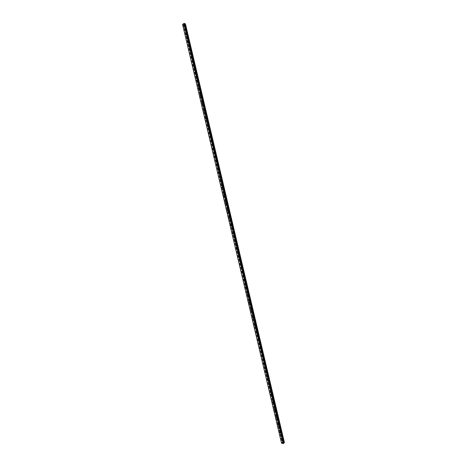 <?xml version="1.0" encoding="UTF-8"?>
<svg xmlns="http://www.w3.org/2000/svg" width="467" height="467" viewBox="0 0 467 467"><rect width="100%" height="100%" fill="white"/><g stroke="black" fill="none" stroke-linecap="round" stroke-linejoin="round"><path stroke-width="0.35" stroke-dasharray="2.33 1.75" d="M184.628 26.946L184.95 26.479L184.628 26.946M186.438 34.605L186.759 34.138L186.438 34.605M188.254 42.264L188.569 41.796L188.254 42.264M190.063 49.922L190.378 49.455L190.063 49.922M191.873 57.581L192.194 57.114L191.873 57.581M193.682 65.24L194.003 64.773L193.682 65.24M195.492 72.905L195.813 72.432L195.492 72.905M197.302 80.563L197.623 80.09L197.302 80.563M199.117 88.222L199.432 87.749L199.117 88.222M200.927 95.881L201.242 95.414L200.927 95.881M202.736 103.54L203.052 103.073L202.736 103.54M204.546 111.199L204.867 110.732L204.546 111.199M206.356 118.857L206.677 118.39L206.356 118.857M208.165 126.516L208.486 126.049L208.165 126.516M209.981 134.175L210.296 133.708L209.981 134.175M211.79 141.834L212.106 141.367L211.79 141.834M213.6 149.493L213.915 149.026L213.6 149.493M215.41 157.151L215.731 156.684L215.41 157.151M217.219 164.816L217.54 164.343L217.219 164.816M219.029 172.475L219.35 172.002L219.029 172.475M220.844 180.134L221.16 179.661L220.844 180.134M222.654 187.792L222.969 187.325L222.654 187.792M224.464 195.451L224.779 194.984L224.464 195.451M226.273 203.11L226.594 202.643L226.273 203.11M228.083 210.769L228.404 210.302L228.083 210.769M229.892 218.428L230.213 217.961L229.892 218.428M231.702 226.086L232.023 225.619L231.702 226.086M233.518 233.745L233.833 233.278L233.518 233.745M235.327 241.404L235.642 240.937L235.327 241.404M237.137 249.063L237.458 248.596L237.137 249.063M238.946 256.727L239.267 256.255L238.946 256.727M240.756 264.386L241.077 263.913L240.756 264.386M242.566 272.045L242.887 271.572L242.566 272.045M244.381 279.704L244.696 279.237L244.381 279.704M246.191 287.363L246.506 286.896L246.191 287.363M248 295.021L248.321 294.554L248 295.021M249.81 302.68L250.131 302.213L249.81 302.68M251.62 310.339L251.941 309.872L251.62 310.339M253.429 317.998L253.75 317.531L253.429 317.998M255.245 325.657L255.56 325.19L255.245 325.657M257.054 333.315L257.37 332.848L257.054 333.315M258.864 340.98L259.185 340.507L258.864 340.98M260.674 348.639L260.995 348.166L260.674 348.639M262.483 356.298L262.804 355.825L262.483 356.298M264.293 363.956L264.614 363.489L264.293 363.956M266.108 371.615L266.423 371.148L266.108 371.615M267.918 379.274L268.233 378.807L267.918 379.274M269.728 386.933L270.049 386.466L269.728 386.933M271.537 394.592L271.858 394.125L271.537 394.592M273.347 402.25L273.668 401.783L273.347 402.25M275.156 409.909L275.477 409.442L275.156 409.909M276.972 417.568L277.287 417.101L276.972 417.568M278.781 425.227L279.097 424.76L278.781 425.227M280.591 432.891L280.912 432.419L280.591 432.891M282.401 440.55L282.722 440.077L282.401 440.55M183.887 24.167L184.208 24.278L183.887 24.167M184.518 23.788L184.447 23.496M182.579 24.512L184.366 24.862L185.417 23.817M284.385 442.494L185.422 23.87L284.391 442.529M185.452 24.05L284.397 442.623L185.452 24.05M282.967 442.798L283.463 442.774M283.09 442.99L282.751 442.961M185.446 24.068L284.421 442.774L185.446 24.068M184.407 24.85L283.387 443.557L184.401 24.85M184.366 24.862L283.341 443.568M183.729 24.646L282.71 443.358L183.753 24.792M183.694 24.617L282.675 443.3M283.446 442.471L184.465 23.764L283.446 442.465M184.483 23.776L283.44 442.383M185.405 23.829L284.385 442.541L185.411 23.864M185.428 23.905L284.403 442.611M184.097 24.909L283.072 443.615M184.033 24.92L283.008 443.627L184.016 24.914M282.909 443.644L183.934 24.932L282.932 443.632M183.864 24.944L282.839 443.65M183.776 24.914L282.757 443.621M183.764 24.879L282.728 443.527L183.776 24.862M183.747 24.815L282.728 443.504M183.677 24.576L282.658 443.282M183.502 24.517L282.482 443.224M183.461 24.512L282.442 443.224M182.965 24.605L281.945 443.317M182.86 24.605L281.834 443.311M184.745 27.092L183.77 26.765M186.555 34.751L185.58 34.424M188.364 42.409L187.395 42.083M190.174 50.068L189.205 49.741M191.984 57.727L191.015 57.4M193.793 65.386L192.824 65.059M195.609 73.045L194.634 72.718M197.418 80.703L196.444 80.377M199.228 88.362L198.259 88.035M201.038 96.021L200.069 95.694M202.847 103.68L201.878 103.359M204.657 111.344L203.688 111.018M206.472 119.003L205.498 118.676M208.282 126.662L207.307 126.335M210.092 134.321L209.123 133.994M211.901 141.98L210.932 141.653M213.711 149.638L212.742 149.312M215.52 157.297L214.551 156.97M217.336 164.956L216.361 164.629M219.146 172.615L218.171 172.288M220.955 180.274L219.98 179.947M222.765 187.932L221.796 187.606M224.574 195.597L223.605 195.27M226.384 203.256L225.415 202.929M228.194 210.915L227.225 210.588M230.009 218.574L229.034 218.247M231.819 226.232L230.844 225.905M233.628 233.891L232.659 233.564M235.438 241.55L234.469 241.223M237.248 249.209L236.279 248.882M239.057 256.868L238.088 256.541M240.873 264.526L239.898 264.199M242.682 272.185L241.708 271.858M244.492 279.844L243.523 279.523M246.302 287.509L245.333 287.182M248.111 295.167L247.142 294.84M249.921 302.826L248.952 302.499M251.736 310.485L250.761 310.158M253.546 318.144L252.571 317.817M255.356 325.803L254.387 325.476M257.165 333.461L256.196 333.134M258.975 341.12L258.006 340.793M260.784 348.779L259.815 348.452M262.6 356.438L261.625 356.111M264.41 364.097L263.435 363.77M266.219 371.755L265.25 371.434M268.029 379.42L267.06 379.093M269.838 387.079L268.869 386.752M271.648 394.738L270.679 394.411M273.464 402.396L272.489 402.069M275.273 410.055L274.298 409.728M277.083 417.714L276.114 417.387M278.892 425.373L277.923 425.046M280.702 433.032L279.733 432.705M282.512 440.69L281.543 440.363M282.722 440.077L281.747 439.751M280.912 432.419L279.937 432.092M279.097 424.76L278.128 424.433M277.287 417.101L276.318 416.774M275.477 409.442L274.508 409.115M273.668 401.783L272.699 401.457M271.858 394.125L270.883 393.798M270.049 386.466L269.074 386.139M268.233 378.807L267.264 378.48M266.423 371.148L265.454 370.821M264.614 363.489L263.645 363.163M262.804 355.825L261.835 355.498M260.995 348.166L260.02 347.839M259.185 340.507L258.21 340.18M257.37 332.848L256.401 332.522M255.56 325.19L254.591 324.863M253.75 317.531L252.781 317.204M251.941 309.872L250.972 309.545M250.131 302.213L249.156 301.886M248.321 294.554L247.347 294.228M246.506 286.896L245.537 286.569M244.696 279.237L243.727 278.91M242.887 271.572L241.918 271.251M241.077 263.913L240.108 263.586M239.267 256.255L238.293 255.928M237.458 248.596L236.483 248.269M235.642 240.937L234.673 240.61M233.833 233.278L232.864 232.951M232.023 225.619L231.054 225.292M230.213 217.961L229.244 217.634M228.404 210.302L227.429 209.975M226.594 202.643L225.619 202.316M224.779 194.984L223.81 194.657M222.969 187.325L222 186.998M221.16 179.661L220.19 179.34M219.35 172.002L218.381 171.675M217.54 164.343L216.565 164.016M215.731 156.684L214.756 156.357M213.915 149.026L212.946 148.699M212.106 141.367L211.137 141.04M210.296 133.708L209.327 133.381M208.486 126.049L207.517 125.722M206.677 118.39L205.702 118.063M204.867 110.732L203.892 110.405M203.052 103.073L202.083 102.746M201.242 95.414L200.273 95.087M199.432 87.749L198.463 87.422M197.623 80.09L196.654 79.764M195.813 72.432L194.838 72.105M194.003 64.773L193.029 64.446M192.194 57.114L191.219 56.787M190.378 49.455L189.409 49.128M188.569 41.796L187.6 41.47M186.759 34.138L185.79 33.811M184.95 26.479L183.98 26.152M185.399 23.852L284.38 442.558M185.399 23.992L284.38 442.698M183.759 24.897L282.675 443.341M183.782 24.844L282.757 443.557M183.782 24.704L282.763 443.416M183.694 24.628L282.663 443.288"/><path stroke-width="0.7" d="M184.091 26.292L183.77 26.765L184.091 26.292M185.901 33.957L185.58 34.424L185.901 33.957M187.711 41.616L187.395 42.083L187.711 41.616M189.52 49.274L189.205 49.741L189.52 49.274M191.33 56.933L191.015 57.4L191.33 56.933M193.145 64.592L192.824 65.059L193.145 64.592M194.955 72.251L194.634 72.718L194.955 72.251M196.765 79.91L196.444 80.377L196.765 79.91M198.574 87.568L198.259 88.035L198.574 87.568M200.384 95.227L200.069 95.694L200.384 95.227M202.193 102.886L201.878 103.359L202.193 102.886M204.009 110.545L203.688 111.018L204.009 110.545M205.819 118.204L205.498 118.676L205.819 118.204M207.628 125.868L207.307 126.335L207.628 125.868M209.438 133.527L209.123 133.994L209.438 133.527M211.247 141.186L210.932 141.653L211.247 141.186M213.057 148.845L212.742 149.312L213.057 148.845M214.873 156.503L214.551 156.97L214.873 156.503M216.682 164.162L216.361 164.629L216.682 164.162M218.492 171.821L218.171 172.288L218.492 171.821M220.301 179.48L219.98 179.947L220.301 179.48M222.111 187.139L221.796 187.606L222.111 187.139M223.921 194.797L223.605 195.27L223.921 194.797M225.736 202.456L225.415 202.929L225.736 202.456M227.546 210.115L227.225 210.588L227.546 210.115M229.355 217.78L229.034 218.247L229.355 217.78M231.165 225.438L230.844 225.905L231.165 225.438M232.975 233.097L232.659 233.564L232.975 233.097M234.784 240.756L234.469 241.223L234.784 240.756M236.6 248.415L236.279 248.882L236.6 248.415M238.409 256.074L238.088 256.541L238.409 256.074M240.219 263.732L239.898 264.199L240.219 263.732M242.029 271.391L241.708 271.858L242.029 271.391M243.838 279.05L243.523 279.523L243.838 279.05M245.648 286.709L245.333 287.182L245.648 286.709M247.463 294.368L247.142 294.84L247.463 294.368M249.273 302.032L248.952 302.499L249.273 302.032M251.083 309.691L250.761 310.158L251.083 309.691M252.892 317.35L252.571 317.817L252.892 317.35M254.702 325.009L254.387 325.476L254.702 325.009M256.511 332.667L256.196 333.134L256.511 332.667M258.327 340.326L258.006 340.793L258.327 340.326M260.137 347.985L259.815 348.452L260.137 347.985M261.946 355.644L261.625 356.111L261.946 355.644M263.756 363.303L263.435 363.77L263.756 363.303M265.565 370.961L265.25 371.434L265.565 370.961M267.375 378.62L267.06 379.093L267.375 378.62M269.19 386.279L268.869 386.752L269.19 386.279M271 393.944L270.679 394.411L271 393.944M272.81 401.602L272.489 402.069L272.81 401.602M274.619 409.261L274.298 409.728L274.619 409.261M276.429 416.92L276.114 417.387L276.429 416.92M278.239 424.579L277.923 425.046L278.239 424.579M280.054 432.238L279.733 432.705L280.054 432.238M281.864 439.896L281.543 440.363L281.864 439.896M184.447 23.484L283.422 442.196L184.447 23.484L183.969 23.379L182.579 24.512L281.554 443.218L282.949 442.086L284.403 442.506L283.387 443.557L281.554 443.218M185.405 23.782L284.38 442.488L185.422 23.799L184.518 23.788M282.984 442.804L283.463 442.774M282.751 442.961L283.09 442.99M284.415 442.593L185.422 23.799M185.165 23.782L284.146 442.488L185.148 23.776M184.121 23.35L283.095 442.056M183.969 23.379L282.949 442.086M184.739 23.829L283.72 442.541M184.815 23.835L283.79 442.541M182.574 24.43L281.548 443.136M184.401 23.443L283.376 442.15M184.658 23.835L283.632 442.547M184.698 23.84L283.679 442.547M185.084 23.788L284.064 442.5M185.224 23.77L284.205 442.483M185.253 23.759L284.228 442.471M185.317 23.753L284.298 442.465"/></g></svg>
